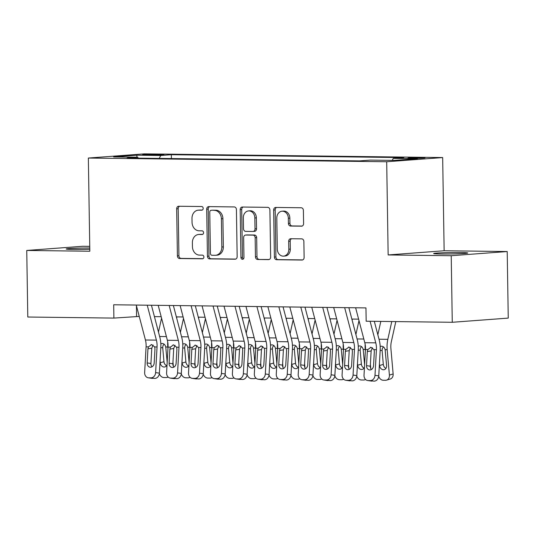 <?xml version="1.0" encoding="UTF-8"?>
<svg xmlns="http://www.w3.org/2000/svg" width="535" height="535" viewBox="0 0 535 535"><rect width="100%" height="100%" fill="white"/><g stroke="black" fill="none" stroke-linecap="round" stroke-linejoin="round"><path stroke-width="0.8" d="M203.193 208.376A1.832 1.505 -94.3 0 0 201.655 206.53L178.777 206.249A2.615 2.153 -94.3 0 0 178.623 206.249A2.615 2.153 -94.3 0 0 176.67 208.831L177.406 255.877A2.615 2.153 -94.3 0 0 179.599 258.519L202.477 258.8A1.832 1.505 -94.3 0 0 202.424 255.141L199.461 255.101A8.373 6.881 -94.3 0 1 192.439 246.655L192.379 242.736A8.373 6.881 -94.3 0 1 198.645 234.47A8.373 6.881 -94.3 0 1 199.134 234.457L202.096 234.497A1.832 1.505 -94.3 0 0 202.036 230.832L199.08 230.799A8.373 6.881 -94.3 0 1 192.058 222.353L191.998 218.427A8.373 6.881 -94.3 0 1 198.264 210.168A8.373 6.881 -94.3 0 1 198.752 210.155L201.715 210.188A1.832 1.505 -94.3 0 0 203.193 208.376M460.381 252.553A17.06 0.696 -0.9 0 0 442.766 252.787A17.06 0.696 -0.9 0 0 433.644 253.543A17.06 0.696 -0.9 0 0 441.014 253.998A17.06 0.696 -0.9 0 0 458.629 253.764A17.06 0.696 -0.9 0 0 467.75 253.008A17.06 0.696 -0.9 0 0 460.381 252.553M89.766 247.972A17.06 0.696 -0.9 0 0 66.206 248.989A17.06 0.696 -0.9 0 0 73.576 249.444A17.06 0.696 -0.9 0 0 89.786 249.256M421.339 157.631A8.527 0.348 -0.9 0 0 412.532 157.745A8.527 0.348 -0.9 0 0 407.971 158.126A8.527 0.348 -0.9 0 0 411.656 158.353A8.527 0.348 -0.9 0 0 420.463 158.233A8.527 0.348 -0.9 0 0 425.024 157.858A8.527 0.348 -0.9 0 0 421.339 157.631M301.479 226.191A2.615 2.153 -94.3 0 0 301.633 226.185A2.615 2.153 -94.3 0 0 303.592 223.603L303.385 210.402A2.615 2.153 -94.3 0 0 301.192 207.761L275.779 207.446A2.615 2.153 -94.3 0 0 275.625 207.453A2.615 2.153 -94.3 0 0 273.673 210.034L274.408 257.081A2.615 2.153 -94.3 0 0 276.602 259.722L302.014 260.037A2.615 2.153 -94.3 0 0 302.168 260.03A2.615 2.153 -94.3 0 0 304.121 257.449L303.873 241.506A2.615 2.153 -94.3 0 0 301.68 238.864L290.806 238.73A2.615 2.153 -94.3 0 0 290.652 238.737A2.615 2.153 -94.3 0 0 288.693 241.318L288.82 249.223A6.995 5.751 -94.3 0 1 283.577 256.131A6.995 5.751 -94.3 0 1 277.297 249.083L276.809 218.106A6.995 5.751 -94.3 0 1 282.052 211.205A6.995 5.751 -94.3 0 1 288.332 218.253L288.412 223.416A2.615 2.153 -94.3 0 0 290.605 226.051L301.787 226.165M388.156 254.941L451.226 255.717L452.269 322.284L508.25 318.104L507.207 251.537L444.137 250.754L442.672 157.564L386.691 161.744L388.156 254.941L444.137 250.754M89.74 246.361L82.731 246.274L26.75 250.46L89.82 251.236L88.355 158.046L386.691 161.744M26.75 250.46L27.793 317.021L113.895 318.091L139.247 316.426M452.269 322.284L366.167 321.221L365.96 307.906L113.687 304.776L113.895 318.091M236.416 209.573A2.615 2.153 -94.3 0 0 234.223 206.931L208.817 206.617A2.615 2.153 -94.3 0 0 208.663 206.624A2.615 2.153 -94.3 0 0 206.704 209.205L207.446 256.252A2.615 2.153 -94.3 0 0 209.64 258.887L235.046 259.201A2.615 2.153 -94.3 0 0 235.199 259.201A2.615 2.153 -94.3 0 0 237.159 256.619L236.416 209.573M242.301 207.032L267.707 207.346A2.615 2.153 -94.3 0 1 269.901 209.987L270.643 257.034A2.615 2.153 -94.3 0 1 268.684 259.615A2.615 2.153 -94.3 0 1 268.53 259.622L257.656 259.482A2.615 2.153 -94.3 0 1 255.462 256.847L255.162 237.767A2.615 2.153 -94.3 0 0 252.968 235.126L245.752 235.039A2.615 2.153 -94.3 0 0 245.598 235.039A2.615 2.153 -94.3 0 0 243.639 237.62L243.953 257.482A1.832 1.505 -94.3 0 1 240.937 257.449L240.188 209.62A2.615 2.153 -94.3 0 1 242.148 207.038A2.615 2.153 -94.3 0 1 242.301 207.032M146.155 155.05L150.984 155.11A8.259 0.334 -0.9 0 0 159.517 154.996A8.259 0.334 -0.9 0 0 163.937 154.628A8.259 0.334 -0.9 0 0 160.366 154.408L155.538 154.347A8.259 0.334 -0.9 0 0 147.005 154.461A8.259 0.334 -0.9 0 0 142.584 154.829A8.259 0.334 -0.9 0 0 146.155 155.05M442.672 157.564L144.336 153.866L88.355 158.046M392.222 160.38L393.279 158.387L403.865 157.598L171.34 154.715L160.747 155.504L159.209 158.413M393.279 158.387L417.407 158.688L394.409 160.406L370.28 160.105L359.687 160.895L127.156 158.012L137.749 157.223L113.621 156.922L136.619 155.203L160.747 155.504M451.226 255.717L507.207 251.537M154.421 316.613L161.182 316.7M176.356 316.887L183.117 316.974M198.291 317.161L205.059 317.242M220.233 317.429L226.994 317.516M242.168 317.703L248.929 317.79M264.103 317.977L270.864 318.058M286.038 318.245L292.805 318.332M307.979 318.519L314.74 318.606M329.914 318.793L336.675 318.873M351.849 319.061L358.611 319.148M136.425 305.666L136.592 316.392M171.401 158.561L171.34 154.715M138.318 158.153L137.749 157.223M137.134 157.216L136.619 155.203M202.277 210.061L200.271 210.041A8.373 6.881 -94.3 0 0 199.776 210.054L198.264 210.168M198.645 234.47L200.157 234.357A8.373 6.881 -94.3 0 1 200.652 234.343L202.658 234.37M179.62 206.256A2.615 2.153 -94.3 0 0 178.182 208.717L178.917 255.763A2.615 2.153 -94.3 0 0 181.111 258.405L203.039 258.673M209.66 206.63A2.615 2.153 -94.3 0 0 208.215 209.091L208.958 256.138A2.615 2.153 -94.3 0 0 211.151 258.773L235.721 259.08M211.245 210.309A1.832 1.505 -94.3 0 0 209.767 212.114L210.415 253.409A1.832 1.505 -94.3 0 0 211.947 255.262L215.07 255.295A8.373 6.881 -94.3 0 0 215.565 255.282A8.373 6.881 -94.3 0 0 221.831 247.023L221.39 218.795A8.373 6.881 -94.3 0 0 214.368 210.342L212.756 210.195A1.832 1.505 -94.3 0 0 212.542 210.208M215.565 255.282L217.076 255.168A8.373 6.881 -94.3 0 0 223.342 246.909L221.831 247.023M212.756 210.195L215.879 210.235A8.373 6.881 -94.3 0 1 222.901 218.681L223.342 246.909M269.199 259.495L257.656 259.482M246.963 234.945A2.615 2.153 -94.3 0 1 247.11 234.925A2.615 2.153 -94.3 0 1 247.264 234.925L254.479 235.012A2.615 2.153 -94.3 0 1 256.673 237.654L256.974 256.733A2.615 2.153 -94.3 0 0 259.167 259.368M243.137 207.045A2.615 2.153 -94.3 0 0 241.7 209.506L242.449 257.335A1.832 1.505 -94.3 0 0 243.318 258.987M254.847 217.966A6.995 5.751 -94.3 0 0 248.568 210.917A6.995 5.751 -94.3 0 0 243.331 217.825L243.499 228.739A2.615 2.153 -94.3 0 0 245.699 231.374L252.908 231.468A2.615 2.153 -94.3 0 0 253.062 231.461A2.615 2.153 -94.3 0 0 255.021 228.88L254.847 217.966L256.365 217.852A6.995 5.751 -94.3 0 0 250.079 210.803L248.568 210.917M254.419 231.354A2.615 2.153 -94.3 0 0 254.573 231.347A2.615 2.153 -94.3 0 0 256.532 228.766L255.021 228.88M256.365 217.852L256.532 228.766M282.052 211.205L283.563 211.091A6.995 5.751 -94.3 0 1 289.843 218.14L289.923 223.302A2.615 2.153 -94.3 0 0 292.117 225.944L302.155 226.064M283.577 256.131L285.095 256.018A6.995 5.751 -94.3 0 0 290.331 249.109L288.82 249.223M291.642 238.737A2.615 2.153 -94.3 0 0 290.204 241.205L290.331 249.109M276.622 207.46A2.615 2.153 -94.3 0 0 275.184 209.921L275.92 256.967A2.615 2.153 -94.3 0 0 278.113 259.609L302.683 259.91M161.563 318.151L158.474 332.061M167.729 341.939A19.989 11.349 90.7 0 0 167.803 347.001L167.936 348.539M172.959 361.994L173.327 366.127M176.884 316.894L176.644 317.984M160.828 343.778L162.192 343.463C163.984 343.651 165.181 344.821 165.77 346.981L167.174 362.255M168.09 376.994A5.33 4.32 -106.6 0 1 167.174 377.416A5.33 4.32 -106.6 0 1 166.111 377.563L163.917 377.536A5.33 4.32 -106.6 0 1 159.343 373.617M167.04 364.716A4.267 3.457 73.4 0 1 164.94 366.923A4.267 3.457 73.4 0 1 164.091 367.037A4.267 3.457 73.4 0 1 160.212 362.79L160.059 361.092M164.078 344.159L162.941 345.784L162.72 347.73L163.951 361.68A4.267 3.457 -106.6 0 0 166.592 365.652M147.232 305.191L156.401 340.126A13.328 7.564 -89.3 0 1 157.049 346.974L155.618 372.607L159.39 373.156A5.33 4.374 98.4 0 1 154.702 378.419L150.937 377.864A5.33 4.374 -81.6 0 0 155.618 372.607M151.438 305.244L159.838 337.257A19.989 11.349 -89.3 0 1 160.814 347.523L159.39 373.156M136.264 305.057L145.433 339.992A13.328 7.564 -89.3 0 1 146.082 346.834L144.651 372.467A5.33 4.374 -81.6 0 0 148.262 377.797A5.33 4.374 -81.6 0 0 148.743 377.837L150.937 377.864M153.077 344.995L151.779 348.218L147.948 348.833L147.158 362.931L150.923 363.486L151.779 348.218M148.743 377.837L154.702 378.419M152.508 378.385A5.33 4.374 98.4 0 1 152.027 378.352L148.262 377.797M150.923 363.486A4.267 3.498 -81.6 0 0 152.034 366.796M147.948 348.833L148.449 346.867L151.579 344.58L154.689 346.941L154.969 348.92L154.18 363.018A4.267 3.498 98.4 0 1 150.435 367.224A4.267 3.498 98.4 0 1 150.047 367.197A4.267 3.498 98.4 0 1 147.158 362.931M151.091 344.62L151.579 344.58M183.498 318.425L180.409 332.335M189.664 342.213A19.989 11.349 90.7 0 0 189.744 347.275L189.878 348.813M194.9 362.269L195.262 366.401M198.819 317.168L198.579 318.251M182.763 344.052L184.127 343.737C185.926 343.918 187.116 345.095 187.705 347.248L189.109 362.529M190.025 377.262A5.33 4.32 -106.6 0 1 189.109 377.69A5.33 4.32 -106.6 0 1 188.046 377.837L185.852 377.81A5.33 4.32 -106.6 0 1 181.285 373.891M188.975 364.984A4.267 3.457 73.4 0 1 186.875 367.197A4.267 3.457 73.4 0 1 186.026 367.311A4.267 3.457 73.4 0 1 182.147 363.064L181.994 361.366M186.013 344.433L184.876 346.051L184.655 348.004L185.886 361.948A4.267 3.457 -106.6 0 0 188.534 365.927M205.44 318.7L202.344 332.603M211.599 342.48A19.989 11.349 90.7 0 0 211.679 347.549L211.813 349.081M216.835 362.543L217.197 366.676M220.761 317.436L220.52 318.526M204.698 344.326L206.062 344.005C207.861 344.192 209.051 345.363 209.64 347.523L211.051 362.804M211.96 377.536A5.33 4.32 -106.6 0 1 211.044 377.957A5.33 4.32 -106.6 0 1 209.981 378.105L207.787 378.078A5.33 4.32 -106.6 0 1 203.22 374.159M210.91 365.258A4.267 3.457 73.4 0 1 208.81 367.465A4.267 3.457 73.4 0 1 207.961 367.585A4.267 3.457 73.4 0 1 204.082 363.339L203.935 361.64M207.954 344.701L206.811 346.326L206.597 348.272L207.821 362.222A4.267 3.457 -106.6 0 0 210.469 366.194M227.375 318.967L224.285 332.877M233.541 342.754A19.989 11.349 90.7 0 0 233.614 347.817L233.748 349.355M238.77 362.81L239.132 366.943M242.696 317.71L242.455 318.8M226.633 344.593L227.997 344.279C229.796 344.466 230.993 345.637 231.581 347.797L232.986 363.071M233.895 377.81A5.33 4.32 -106.6 0 1 232.979 378.232A5.33 4.32 -106.6 0 1 231.922 378.379L229.729 378.352A5.33 4.32 -106.6 0 1 225.155 374.433M232.845 365.532A4.267 3.457 73.4 0 1 230.745 367.739A4.267 3.457 73.4 0 1 229.896 367.853A4.267 3.457 73.4 0 1 226.017 363.606L225.87 361.907M229.889 344.975L228.746 346.6L228.532 348.546L229.756 362.496A4.267 3.457 -106.6 0 0 232.404 366.468M249.31 319.241L246.22 333.151M255.476 343.029A19.989 11.349 90.7 0 0 255.549 348.091L255.683 349.629M260.705 363.084L261.073 367.217M264.631 317.984L264.39 319.067M248.574 344.868L249.939 344.553C251.731 344.734 252.928 345.911 253.516 348.064L254.921 363.345M255.837 378.078A5.33 4.32 -106.6 0 1 254.921 378.506A5.33 4.32 -106.6 0 1 253.857 378.653L251.664 378.626A5.33 4.32 -106.6 0 1 247.09 374.707M254.787 365.8A4.267 3.457 73.4 0 1 252.687 368.013A4.267 3.457 73.4 0 1 251.838 368.127A4.267 3.457 73.4 0 1 247.959 363.88L247.805 362.182M251.824 345.242L250.688 346.867L250.467 348.82L251.697 362.763A4.267 3.457 -106.6 0 0 254.339 366.742M169.167 305.465L178.336 340.4A13.328 7.564 -89.3 0 1 178.991 347.242L177.56 372.875L181.325 373.43A5.33 4.374 98.4 0 1 176.637 378.686L172.872 378.131A5.33 4.374 -81.6 0 0 177.56 372.875M173.373 305.518L181.773 337.531A19.989 11.349 -89.3 0 1 182.756 347.797L181.325 373.43M158.2 305.331L167.368 340.267A13.328 7.564 -89.3 0 1 168.017 347.108L166.592 372.741A5.33 4.374 -81.6 0 0 170.204 378.071A5.33 4.374 -81.6 0 0 170.678 378.105L172.872 378.131M175.012 345.269L173.714 348.486L169.883 349.108L169.1 363.205L172.865 363.76L173.714 348.486M170.678 378.105L176.637 378.686M174.443 378.66A5.33 4.374 98.4 0 1 173.969 378.619L170.204 378.071M172.865 363.76A4.267 3.498 -81.6 0 0 173.969 367.063M169.883 349.108L170.384 347.135L173.521 344.854L176.624 347.215L176.904 349.194L176.115 363.292A4.267 3.498 98.4 0 1 172.37 367.498A4.267 3.498 98.4 0 1 171.989 367.465A4.267 3.498 98.4 0 1 169.1 363.205M173.026 344.888L173.521 344.854M191.102 305.739L200.271 340.675A13.328 7.564 -89.3 0 1 200.926 347.516L199.495 373.149L203.26 373.704A5.33 4.374 98.4 0 1 198.579 378.961L194.814 378.406A5.33 4.374 -81.6 0 0 199.495 373.149M195.308 305.786L203.708 337.806A19.989 11.349 -89.3 0 1 204.691 348.071L203.26 373.704M180.135 305.599L189.303 340.534A13.328 7.564 -89.3 0 1 189.958 347.382L188.527 373.015A5.33 4.374 -81.6 0 0 192.139 378.339A5.33 4.374 -81.6 0 0 192.62 378.379L194.814 378.406M196.947 345.536L195.649 348.76L191.818 349.375L191.035 363.479L194.8 364.027L195.649 348.76M192.62 378.379L198.579 378.961M196.385 378.934A5.33 4.374 98.4 0 1 195.904 378.894L192.139 378.339M194.8 364.027A4.267 3.498 -81.6 0 0 195.904 367.338M191.818 349.375L192.319 347.409L195.456 345.122L198.559 347.489L198.839 349.462L198.05 363.566A4.267 3.498 98.4 0 1 194.305 367.766A4.267 3.498 98.4 0 1 193.924 367.739A4.267 3.498 98.4 0 1 191.035 363.479M194.961 345.162L195.456 345.122M213.044 306.007L222.206 340.942A13.328 7.564 -89.3 0 1 222.861 347.79L221.43 373.423L225.195 373.972A5.33 4.374 98.4 0 1 220.514 379.228L216.749 378.68A5.33 4.374 -81.6 0 0 221.43 373.423M217.243 306.06L225.65 338.073A19.989 11.349 -89.3 0 1 226.626 348.338L225.195 373.972M202.07 305.873L211.238 340.808A13.328 7.564 -89.3 0 1 211.893 347.65L210.462 373.283A5.33 4.374 -81.6 0 0 214.074 378.613A5.33 4.374 -81.6 0 0 214.555 378.653L216.749 378.68M218.882 345.811L217.591 349.034L213.759 349.649L212.97 363.746L216.735 364.302L217.591 349.034M214.555 378.653L220.514 379.228M218.32 379.201A5.33 4.374 98.4 0 1 217.839 379.168L214.074 378.613M216.735 364.302A4.267 3.498 -81.6 0 0 217.845 367.612M213.759 349.649L214.254 347.683L217.391 345.396L220.5 347.757L220.774 349.736L219.992 363.833A4.267 3.498 98.4 0 1 216.24 368.04A4.267 3.498 98.4 0 1 215.859 368.013A4.267 3.498 98.4 0 1 212.97 363.746M216.896 345.436L217.391 345.396M234.979 306.281L244.147 341.216A13.328 7.564 -89.3 0 1 244.796 348.058L243.365 373.691L247.137 374.246A5.33 4.374 98.4 0 1 242.449 379.502L238.684 378.947A5.33 4.374 -81.6 0 0 243.365 373.691M239.185 306.334L247.585 338.347A19.989 11.349 -89.3 0 1 248.561 348.613L247.137 374.246M224.011 306.147L233.173 341.083A13.328 7.564 -89.3 0 1 233.828 347.924L232.397 373.557A5.33 4.374 -81.6 0 0 236.009 378.887A5.33 4.374 -81.6 0 0 236.49 378.92L238.684 378.947M240.824 346.085L239.526 349.302L235.694 349.923L234.905 364.021L238.67 364.576L239.526 349.302M236.49 378.92L242.449 379.502M240.255 379.476A5.33 4.374 98.4 0 1 239.774 379.435L236.009 378.887M238.67 364.576A4.267 3.498 -81.6 0 0 239.78 367.879M235.694 349.923L236.189 347.951L239.326 345.67L242.435 348.031L242.716 350.01L241.927 364.108A4.267 3.498 98.4 0 1 238.182 368.314A4.267 3.498 98.4 0 1 237.794 368.281A4.267 3.498 98.4 0 1 234.905 364.021M238.837 345.704L239.326 345.67M271.245 319.515L268.155 333.419M277.411 343.296A19.989 11.349 90.7 0 0 277.484 348.365L277.625 349.897M282.647 363.359L283.008 367.491M286.566 318.251L286.325 319.341M270.509 345.142L271.874 344.821C273.673 345.008 274.863 346.178 275.451 348.338L276.856 363.619M277.772 378.352A5.33 4.32 -106.6 0 1 276.856 378.773A5.33 4.32 -106.6 0 1 275.792 378.92L273.599 378.894A5.33 4.32 -106.6 0 1 269.031 374.975M276.722 366.074A4.267 3.457 73.4 0 1 274.622 368.281A4.267 3.457 73.4 0 1 273.773 368.401A4.267 3.457 73.4 0 1 269.894 364.154L269.74 362.456M273.76 345.516L272.623 347.141L272.402 349.087L273.632 363.038A4.267 3.457 -106.6 0 0 276.281 367.01M256.914 306.555L266.082 341.49A13.328 7.564 -89.3 0 1 266.738 348.332L265.307 373.965L269.072 374.52A5.33 4.374 98.4 0 1 264.384 379.776L260.619 379.221A5.33 4.374 -81.6 0 0 265.307 373.965M261.12 306.602L269.52 338.622A19.989 11.349 -89.3 0 1 270.503 348.887L269.072 374.52M245.946 306.415L255.115 341.35A13.328 7.564 -89.3 0 1 255.763 348.198L254.339 373.831A5.33 4.374 -81.6 0 0 257.95 379.154A5.33 4.374 -81.6 0 0 258.425 379.195L260.619 379.221M262.759 346.352L261.461 349.576L257.629 350.191L256.847 364.295L260.612 364.843L261.461 349.576M258.425 379.195L264.384 379.776M262.19 379.75A5.33 4.374 98.4 0 1 261.715 379.71L257.95 379.154M260.612 364.843A4.267 3.498 -81.6 0 0 261.715 368.154M257.629 350.191L258.131 348.225L261.267 345.938L264.37 348.298L264.651 350.278L263.862 364.382A4.267 3.498 98.4 0 1 260.117 368.582A4.267 3.498 98.4 0 1 259.736 368.555A4.267 3.498 98.4 0 1 256.847 364.295M260.772 345.978L261.267 345.938M293.187 319.783L290.09 333.693M299.346 343.57A19.989 11.349 90.7 0 0 299.426 348.633L299.56 350.171M304.582 363.626L304.943 367.759M308.508 318.526L308.26 319.616M292.444 345.409L293.809 345.095C295.608 345.282 296.798 346.453 297.386 348.613L298.791 363.887M299.707 378.626A5.33 4.32 -106.6 0 1 298.791 379.047A5.33 4.32 -106.6 0 1 297.727 379.195L295.534 379.168A5.33 4.32 -106.6 0 1 290.966 375.249M298.657 366.348A4.267 3.457 73.4 0 1 296.557 368.555A4.267 3.457 73.4 0 1 295.708 368.668A4.267 3.457 73.4 0 1 291.829 364.422L291.682 362.723M295.701 345.791L294.558 347.416L294.344 349.362L295.567 363.312A4.267 3.457 -106.6 0 0 298.216 367.284M278.849 306.822L288.017 341.758A13.328 7.564 -89.3 0 1 288.673 348.606L287.241 374.239L291.007 374.788A5.33 4.374 98.4 0 1 286.325 380.044L282.56 379.496A5.33 4.374 -81.6 0 0 287.241 374.239M283.055 306.876L291.455 338.889A19.989 11.349 -89.3 0 1 292.438 349.154L291.007 374.788M267.881 306.689L277.05 341.624A13.328 7.564 -89.3 0 1 277.705 348.466L276.274 374.099A5.33 4.374 -81.6 0 0 279.885 379.429A5.33 4.374 -81.6 0 0 280.367 379.469L282.56 379.496M284.694 346.627L283.396 349.85L279.564 350.465L278.782 364.562L282.547 365.117L283.396 349.85M280.367 379.469L286.325 380.044M284.132 380.017A5.33 4.374 98.4 0 1 283.65 379.984L279.885 379.429M282.547 365.117A4.267 3.498 -81.6 0 0 283.65 368.428M279.564 350.465L280.066 348.499L283.202 346.212L286.305 348.573L286.586 350.552L285.797 364.649A4.267 3.498 98.4 0 1 282.052 368.856A4.267 3.498 98.4 0 1 281.671 368.829A4.267 3.498 98.4 0 1 278.782 364.562M282.707 346.252L283.202 346.212M315.122 320.057L312.032 333.967M321.288 343.844A19.989 11.349 90.7 0 0 321.361 348.907L321.495 350.445M326.517 363.9L326.878 368.033M330.443 318.8L330.202 319.883M314.379 345.684L315.744 345.369C317.543 345.55 318.733 346.727 319.328 348.88L320.733 364.161M321.642 378.894A5.33 4.32 -106.6 0 1 320.726 379.322A5.33 4.32 -106.6 0 1 319.669 379.469L317.476 379.442A5.33 4.32 -106.6 0 1 312.901 375.523M320.592 366.615A4.267 3.457 73.4 0 1 318.492 368.829A4.267 3.457 73.4 0 1 317.643 368.943A4.267 3.457 73.4 0 1 313.764 364.696L313.617 362.997M317.636 346.058L316.493 347.683L316.279 349.636L317.502 363.579A4.267 3.457 -106.6 0 0 320.151 367.558M300.79 307.097L309.952 342.032A13.328 7.564 -89.3 0 1 310.608 348.873L309.176 374.507L312.942 375.062A5.33 4.374 98.4 0 1 308.26 380.318L304.495 379.763A5.33 4.374 -81.6 0 0 309.176 374.507M304.99 307.15L313.396 339.163A19.989 11.349 -89.3 0 1 314.373 349.429L312.942 375.062M289.816 306.963L298.985 341.898A13.328 7.564 -89.3 0 1 299.64 348.74L298.209 374.373A5.33 4.374 -81.6 0 0 301.82 379.703A5.33 4.374 -81.6 0 0 302.302 379.736L304.495 379.763M306.629 346.901L305.331 350.117L301.506 350.739L300.717 364.837L304.482 365.392L305.331 350.117M302.302 379.736L308.26 380.318M306.067 380.291A5.33 4.374 98.4 0 1 305.585 380.251L301.82 379.703M304.482 365.392A4.267 3.498 -81.6 0 0 305.592 368.695M301.506 350.739L302.001 348.766L305.137 346.486L308.247 348.847L308.521 350.826L307.739 364.923A4.267 3.498 98.4 0 1 303.987 369.13A4.267 3.498 98.4 0 1 303.606 369.096A4.267 3.498 98.4 0 1 300.717 364.837M304.642 346.519L305.137 346.486M337.057 320.331L333.967 334.235M343.223 344.112A19.989 11.349 90.7 0 0 343.296 349.181L343.43 350.713M348.452 364.174L348.82 368.307M352.378 319.067L352.137 320.157M336.321 345.958L337.685 345.637C339.478 345.824 340.675 346.994 341.263 349.154L342.667 364.435M343.584 379.168A5.33 4.32 -106.6 0 1 342.661 379.589A5.33 4.32 -106.6 0 1 341.604 379.736L339.411 379.71A5.33 4.32 -106.6 0 1 334.836 375.791M342.527 366.89A4.267 3.457 73.4 0 1 340.427 369.096A4.267 3.457 73.4 0 1 339.585 369.217A4.267 3.457 73.4 0 1 335.699 364.97L335.552 363.272M339.571 346.332L338.434 347.957L338.214 349.903L339.444 363.853A4.267 3.457 -106.6 0 0 342.086 367.826M322.725 307.371L331.894 342.306A13.328 7.564 -89.3 0 1 332.543 349.148L331.111 374.781L334.883 375.336A5.33 4.374 98.4 0 1 330.195 380.592L326.43 380.037A5.33 4.374 -81.6 0 0 331.111 374.781M326.932 307.418L335.331 339.437A19.989 11.349 -89.3 0 1 336.308 349.703L334.883 375.336M311.758 307.23L320.92 342.166A13.328 7.564 -89.3 0 1 321.575 349.014L320.144 374.647A5.33 4.374 -81.6 0 0 323.755 379.97A5.33 4.374 -81.6 0 0 324.237 380.01L326.43 380.037M328.57 347.168L327.273 350.392L323.441 351.007L322.652 365.111L326.417 365.659L327.273 350.392M324.237 380.01L330.195 380.592M328.002 380.566A5.33 4.374 98.4 0 1 327.52 380.525L323.755 379.97M326.417 365.659A4.267 3.498 -81.6 0 0 327.527 368.969M323.441 351.007L323.936 349.041L327.072 346.754L330.182 349.114L330.463 351.094L329.674 365.198A4.267 3.498 98.4 0 1 325.929 369.397A4.267 3.498 98.4 0 1 325.541 369.371A4.267 3.498 98.4 0 1 322.652 365.111M326.584 346.794L327.072 346.754M358.992 320.599L355.902 334.509M365.158 344.386A19.989 11.349 90.7 0 0 365.231 349.449L365.372 350.987M370.394 364.442L370.755 368.575M358.256 346.225L359.62 345.911C361.419 346.098 362.61 347.268 363.198 349.429L364.603 364.703M365.519 379.442A5.33 4.32 -106.6 0 1 364.603 379.863A5.33 4.32 -106.6 0 1 363.539 380.01L361.346 379.984A5.33 4.32 -106.6 0 1 356.771 376.065M364.469 367.164A4.267 3.457 73.4 0 1 362.369 369.371A4.267 3.457 73.4 0 1 361.52 369.484A4.267 3.457 73.4 0 1 357.641 365.238L357.487 363.539M361.506 346.606L360.369 348.231L360.149 350.178L361.379 364.128A4.267 3.457 -106.6 0 0 364.027 368.1M380.813 321.401L377.837 334.783M391.781 321.535L387.828 339.337A19.989 11.349 90.7 0 0 387.173 349.723L389.4 375.082L393.138 373.965A5.33 4.32 73.4 0 1 390.276 379.021L386.537 380.138A5.33 4.32 -106.6 0 0 389.4 375.082M395.813 321.582L391.346 341.684A13.328 7.564 90.7 0 0 390.911 348.606L393.138 373.965M380.191 346.499L381.555 346.185C383.354 346.366 384.545 347.543 385.133 349.696L386.598 365.599A4.267 3.457 73.4 0 1 384.304 369.645A4.267 3.457 73.4 0 1 383.455 369.759A4.267 3.457 73.4 0 1 379.576 365.512L379.429 363.813M386.537 380.138A5.33 4.32 -106.6 0 1 385.474 380.285L383.281 380.258A5.33 4.32 -106.6 0 1 378.713 376.339M383.441 346.874L382.304 348.499L382.09 350.452L383.314 364.395A4.267 3.457 -106.6 0 0 385.962 368.374M344.66 307.638L353.829 342.574A13.328 7.564 -89.3 0 1 354.478 349.422L353.053 375.055L356.818 375.603A5.33 4.374 98.4 0 1 352.13 380.86L348.365 380.311A5.33 4.374 -81.6 0 0 353.053 375.055M348.867 307.692L357.266 339.705A19.989 11.349 -89.3 0 1 358.249 349.97L356.818 375.603M333.693 307.505L342.861 342.44A13.328 7.564 -89.3 0 1 343.51 349.281L342.086 374.915A5.33 4.374 -81.6 0 0 345.697 380.245A5.33 4.374 -81.6 0 0 346.172 380.285L348.365 380.311M350.505 347.442L349.208 350.666L345.376 351.281L344.587 365.378L348.359 365.933L349.208 350.666M346.172 380.285L352.13 380.86M349.937 380.833A5.33 4.374 98.4 0 1 349.462 380.8L345.697 380.245M348.359 365.933A4.267 3.498 -81.6 0 0 349.462 369.244M345.376 351.281L345.877 349.315L349.014 347.028L352.117 349.388L352.398 351.368L351.609 365.465A4.267 3.498 98.4 0 1 347.864 369.672A4.267 3.498 98.4 0 1 347.483 369.645A4.267 3.498 98.4 0 1 344.587 365.378M348.519 347.068L349.014 347.028M370.1 321.267L375.764 342.848A13.328 7.564 -89.3 0 1 376.419 349.689L374.988 375.323L378.753 375.878A5.33 4.374 98.4 0 1 374.072 381.134L370.307 380.579A5.33 4.374 -81.6 0 0 374.988 375.323M374.306 321.321L379.201 339.979A19.989 11.349 -89.3 0 1 380.184 350.244L378.753 375.878M355.628 307.779L364.796 342.714A13.328 7.564 -89.3 0 1 365.452 349.556L364.021 375.189A5.33 4.374 -81.6 0 0 367.632 380.519A5.33 4.374 -81.6 0 0 368.107 380.552L370.307 380.579M372.44 347.717L371.143 350.933L367.311 351.555L366.529 365.652L370.294 366.207L371.143 350.933M368.107 380.552L374.072 381.134M371.879 381.107A5.33 4.374 98.4 0 1 371.397 381.067L367.632 380.519M370.294 366.207A4.267 3.498 -81.6 0 0 371.397 369.511M367.311 351.555L367.812 349.582L370.949 347.302L374.052 349.663L374.333 351.642L373.544 365.739A4.267 3.498 98.4 0 1 369.799 369.946A4.267 3.498 98.4 0 1 369.417 369.912A4.267 3.498 98.4 0 1 366.529 365.652M370.454 347.335L370.949 347.302M155.551 155.096L155.538 154.347M160.373 154.963L160.366 154.408M200.271 210.041L198.752 210.155M200.652 234.343L199.134 234.457M181.111 258.405L179.599 258.519M178.917 255.763L177.406 255.877M178.182 208.717L176.67 208.831M211.151 258.773L209.64 258.887M208.958 256.138L207.446 256.252M208.215 209.091L206.704 209.205M222.901 218.681L221.39 218.795M215.879 210.235L214.368 210.342M256.974 256.733L255.462 256.847M256.673 237.654L255.162 237.767M254.479 235.012L252.968 235.126M247.264 234.925L245.752 235.039M242.449 257.335L240.937 257.449M241.7 209.506L240.188 209.62M292.117 225.944L290.605 226.051M289.923 223.302L288.412 223.416M289.843 218.14L288.332 218.253M290.204 241.205L288.693 241.318M278.113 259.609L276.602 259.722M275.92 256.967L274.408 257.081M275.184 209.921L273.673 210.034M167.803 347.001L165.77 346.981M166.405 336.589L159.637 336.508M160.212 362.79L163.951 361.68M162.72 347.73L160.808 347.71M154.689 346.941L157.049 346.974M146.082 346.834L148.449 346.867M145.433 339.992L156.401 340.126M189.744 347.275L187.705 347.248M188.34 336.863L181.579 336.776M182.147 363.064L185.886 361.948M184.655 348.004L182.743 347.977M211.679 347.549L209.64 347.523M210.275 337.137L203.514 337.05M204.082 363.339L207.821 362.222M206.597 348.272L204.678 348.252M233.614 347.817L231.581 347.797M232.21 337.404L225.449 337.324M226.017 363.606L229.756 362.496M228.532 348.546L226.619 348.526M255.549 348.091L253.516 348.064M254.152 337.679L247.384 337.592M247.959 363.88L251.697 362.763M250.467 348.82L248.554 348.793M176.624 347.215L178.991 347.242M168.017 347.108L170.384 347.135M167.368 340.267L178.336 340.4M198.559 347.489L200.926 347.516M189.958 347.382L192.319 347.409M189.303 340.534L200.271 340.675M220.5 347.757L222.861 347.79M211.893 347.65L214.254 347.683M211.238 340.808L222.206 340.942M242.435 348.031L244.796 348.058M233.828 347.924L236.189 347.951M233.173 341.083L244.147 341.216M277.484 348.365L275.451 348.338M276.087 337.953L269.326 337.866M269.894 364.154L273.632 363.038M272.402 349.087L270.489 349.067M264.37 348.298L266.738 348.332M255.763 348.198L258.131 348.225M255.115 341.35L266.082 341.49M299.426 348.633L297.386 348.613M298.022 338.22L291.261 338.14M291.829 364.422L295.567 363.312M294.344 349.362L292.424 349.342M286.305 348.573L288.673 348.606M277.705 348.466L280.066 348.499M277.05 341.624L288.017 341.758M321.361 348.907L319.328 348.88M319.957 338.495L313.196 338.408M313.764 364.696L317.502 363.579M316.279 349.636L314.366 349.609M308.247 348.847L310.608 348.873M299.64 348.74L302.001 348.766M298.985 341.898L309.952 342.032M343.296 349.181L341.263 349.154M341.898 338.769L335.131 338.682M335.699 364.97L339.444 363.853M338.214 349.903L336.301 349.883M330.182 349.114L332.543 349.148M321.575 349.014L323.936 349.041M320.92 342.166L331.894 342.306M365.231 349.449L363.198 349.429M363.833 339.036L357.072 338.956M357.641 365.238L361.379 364.128M360.149 350.178L358.236 350.157M387.173 349.723L385.133 349.696M387.828 339.337L379.007 339.223M379.576 365.512L383.314 364.395M382.09 350.452L380.171 350.425M352.117 349.388L354.478 349.422M343.51 349.281L345.877 349.315M342.861 342.44L353.829 342.574M374.052 349.663L376.419 349.689M365.452 349.556L367.812 349.582M364.796 342.714L375.764 342.848M212.649 210.195L211.138 210.309M247.11 234.925L245.598 235.039M254.573 231.347L253.062 231.461M167.174 377.416L168.211 377.108M189.109 377.69L190.146 377.382M211.044 377.957L212.081 377.65M232.979 378.232L234.022 377.924M254.921 378.506L255.957 378.191M276.856 378.773L277.892 378.466M298.791 379.047L299.827 378.74M320.726 379.322L321.769 379.007M342.661 379.589L343.704 379.282M364.603 379.863L365.639 379.556"/></g></svg>
